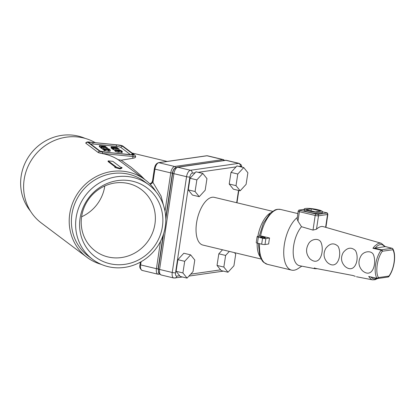 <?xml version="1.0" encoding="UTF-8"?>
<svg xmlns="http://www.w3.org/2000/svg" width="415" height="415" viewBox="0 0 415 415"><rect width="100%" height="100%" fill="white"/><g stroke="black" fill="none" stroke-linecap="round" stroke-linejoin="round"><path stroke-width="0.62" d="M272.489 211.297L214.311 197.348A24.537 11.496 103.5 0 0 197.41 218.523A24.537 11.496 103.5 0 0 202.868 245.063L261.051 259.017M384.928 246.437L392.102 248.289A1.224 1.224 0 0 1 392.881 248.901L392.849 249.731L382.35 251.241L381.105 250.115L372.909 248.279L374.47 246.297L377.733 243.714L379.346 243.18L381.276 243.278L323.394 226.668A21.461 10.059 103.5 0 0 316.5 229.21L313.009 230.102L301.508 226.715L297.97 221.138L297.135 219.011L298.162 211.147A2.454 0.394 -171.5 0 0 299.386 211.681A1.224 0.576 -76.5 0 1 300.164 210.4L317.631 214.358L326.657 213.061A1.224 1.063 81.8 0 1 327.534 214.508L318.507 215.805A1.224 1.063 -98.2 0 0 317.631 214.358M269.568 238.003L261.139 235.979L257.445 236.514A2.454 0.394 8.5 0 0 257.124 236.654A2.454 0.394 8.5 0 0 258.348 237.188L262.565 238.2A2.454 0.394 8.5 0 0 265.875 238.532L269.568 238.003A28.215 13.223 -76.5 0 0 268.676 243.989L264.983 244.518A2.454 0.394 -171.5 0 1 261.668 244.186L262.565 238.2M258.348 237.188L257.456 243.174A2.454 0.394 -171.5 0 1 256.231 242.64L257.124 236.654M355.074 276.234L352.973 275.513M316.645 268.738L314.969 268.702L313.942 268.386L314.674 268.214L352.843 275.487L355.287 276.333M313.942 268.386L314.622 267.893M317.107 268.692L314.969 268.702L299.547 265.719A22.083 10.349 103.5 0 1 293.234 249.929A22.083 10.349 103.5 0 1 301.508 226.715M374.008 248.097L381.478 249.788L391.978 248.284L385.016 246.515L384.591 246.718A17.58 8.238 103.5 0 0 375.16 248.071L372.909 248.279M385.4 246.749L381.276 243.278M377.463 278.553L375.01 279.731L372.509 279.845L370.994 279.228L368.696 276.457L377.09 278.527A1.224 1.224 0 0 0 377.536 278.543A1.224 1.063 -98.2 0 0 378.413 277.583L388.917 276.074L388.86 276.535A1.224 1.224 0 0 1 388.035 277.033A1.224 1.063 -98.2 0 0 388.917 276.074L388.134 276.717M368.696 276.457L376.887 278.33L378.413 277.583C375.119 271.996 377.204 258.037 382.35 251.241A1.224 1.063 -98.2 0 0 381.478 249.788L381.105 250.115A18.447 8.642 -76.5 0 0 376.887 278.33L377.183 278.527L376.887 278.33M261.663 237.525A2.454 0.394 8.5 0 0 264.972 237.857A2.454 0.394 8.5 0 0 265.289 237.712A2.454 0.394 8.5 0 0 262.923 236.96A2.454 0.394 8.5 0 0 260.438 236.986A2.454 0.394 8.5 0 0 261.663 237.525M257.456 243.174L261.668 244.186M362.357 270.679C372.836 279.549 377.074 262.462 373.261 254.307C370.896 250.136 363.265 251.293 360.796 256.237C357.922 261.512 358.441 266.326 362.357 270.679M345.031 266.425C355.017 274.823 360.002 258.275 355.422 250.51C351.303 246.873 347.246 247.542 343.241 252.507C340.471 257.627 341.068 262.264 345.031 266.425M327.445 262.534C337.577 271.208 342.448 254.281 338.09 246.318C333.971 242.521 329.878 243.19 325.822 248.315C323.02 253.487 323.56 258.229 327.445 262.534M309.798 258.695C320.183 267.82 324.821 250.328 320.842 242.07C318.471 237.639 310.819 239.056 308.423 244.03C305.575 249.296 306.037 254.182 309.798 258.695M375.16 248.071L384.591 246.718M305.917 209.611L315.4 211.889L320.816 211.111L311.333 208.833L305.917 209.611M311.032 210.841L311.333 208.833M308.853 211.012A9.203 1.489 8.5 0 0 322.465 211.723A9.203 1.489 8.5 0 0 315.81 209.269A9.203 1.489 8.5 0 0 305.461 208.465A9.203 1.489 8.5 0 0 304.268 209.004A9.203 1.489 8.5 0 0 308.853 211.012M304.268 209.004L304.086 210.198A9.203 1.489 8.5 0 0 308.672 212.205A9.203 1.489 8.5 0 0 322.289 212.921L322.465 211.723M297.207 217.559A28.215 13.223 103.5 0 0 284.021 247.024A28.215 13.223 103.5 0 0 291.584 270.124A28.215 13.223 103.5 0 0 294.048 270.222A28.215 13.223 103.5 0 0 297.949 268.655L301.809 266.155M240.161 190.812L246.1 184.359L247.885 172.739L243.73 167.567L236.924 165.938L230.989 172.391L229.204 184.011L233.355 189.178L240.161 190.812L236.011 185.64L229.204 184.011M243.73 167.567L237.795 174.02L230.989 172.391M237.795 174.02L236.011 185.64M199.231 196.689L205.166 190.236L206.95 178.616L202.8 173.449L195.994 171.815L190.054 178.268L188.27 189.888L192.425 195.055L199.231 196.689L195.081 191.523L188.27 189.888M202.8 173.449L196.866 179.897L190.054 178.268M196.866 179.897L195.081 191.523M187.061 278.107L193.001 271.654L194.785 260.034L190.63 254.867L183.824 253.233L177.89 259.686L176.105 271.306L180.255 276.473L187.061 278.107L182.911 272.94L176.105 271.306M190.63 254.867L184.696 261.32L177.89 259.686M184.696 261.32L182.911 272.94M229.334 251.412L225.625 255.438L223.841 267.063L227.996 272.23L233.93 265.776L235.715 254.156L234.506 252.652M227.996 272.23L221.185 270.596L217.035 265.429L218.819 253.809L222.528 249.778M225.625 255.438L218.819 253.809M223.841 267.063L217.035 265.429M152.497 181.241L151.833 182.564L149.836 183.918M95.258 142.661A48.456 45.826 127 0 0 77.481 136.934A48.456 45.826 127 0 0 27.53 167.561A48.456 45.826 127 0 0 41.277 222.948L86.86 257.248A48.456 45.826 127 0 0 101.26 264.371M155.962 191.673A48.456 45.826 127 0 0 145.131 179.809L118.171 159.702C113.368 156.673 108.139 154.645 102.489 153.617L98.044 152.404L85.936 143.3L85.718 142.843L86.061 142.724M108.159 160.88L116.122 166.877L114.955 166.757L114.846 167.494L119.971 168.905L121.87 168.2L121.979 167.463L120.807 167.344L112.844 161.352L108.159 160.88L108.061 161.539L115.002 166.763M145.131 179.809A48.456 45.826 127 0 0 123.063 171.234A48.456 45.826 127 0 0 73.113 201.866A48.456 45.826 127 0 0 86.86 257.248M148.767 184.774L144.524 181.578A46.677 44.146 127 0 0 123.265 173.32A46.677 44.146 127 0 0 75.151 202.826A46.677 44.146 127 0 0 88.39 256.174L92.638 259.37A46.677 44.146 127 0 0 113.892 267.628A46.677 44.146 127 0 0 162.011 238.122A46.677 44.146 127 0 0 148.767 184.774A46.677 44.146 127 0 0 127.514 176.515A46.677 44.146 127 0 0 79.395 206.022A46.677 44.146 127 0 0 92.638 259.37M127.524 180.385A43.119 40.779 127 0 0 80.069 218.332A43.119 40.779 127 0 0 114.945 264.557A43.119 40.779 127 0 0 162.4 226.611A43.119 40.779 127 0 0 127.524 180.385M123.893 182.782A38.398 36.312 127 0 0 84.318 207.054A38.398 36.312 127 0 0 95.206 250.94A38.398 36.312 127 0 0 147.309 242.095A38.398 36.312 127 0 0 141.38 189.577A38.398 36.312 127 0 0 123.893 182.782M81.61 216.786A38.398 36.312 127 0 0 104.798 185.972M85.148 138.387A46.677 44.146 127 0 0 72.511 135.129A46.677 44.146 127 0 0 26.695 159.9A46.677 44.146 127 0 0 30.445 211.079M114.955 166.757L120.06 168.308L121.979 167.463M120.06 168.308L119.971 168.905M89.126 142.075A1.842 0.519 -84.3 0 0 89.038 142.039C87.524 141.691 86.45 142.039 85.822 143.071A3.678 0.597 8.5 0 0 85.812 143.108A3.678 0.597 8.5 0 0 85.936 143.3A1.842 1.738 127 0 1 87.773 142.267L99.875 151.376A1.945 0.316 8.5 0 0 102.24 151.942L132.686 155.003A1.945 0.316 8.5 0 0 134.04 154.811L121.937 145.701A1.945 0.316 8.5 0 0 119.572 145.136L89.126 142.075A1.945 0.316 8.5 0 0 87.773 142.267M99.875 151.376A1.842 1.738 -53 0 0 98.044 152.404A3.678 0.597 8.5 0 0 102.51 153.477L102.489 153.617M118.171 159.702L121.19 160.216L132.696 158.291C134.834 158.001 135.747 157.503 135.425 156.803M121.19 160.216L131.207 167.318L140.109 174.886L144.84 179.591M152.59 180.79L152.943 182.455L161.051 196.025L164.828 210.332M113.368 148.363L116.947 148.3L112.683 147.771L117.922 148.295L114.639 148.482L119.121 148.985L113.259 148.399L113.082 149.597L114.856 149.825M113.134 149.13L112.289 148.995L112.455 147.776M112.32 148.679L111.018 148.036L111.184 146.827L116.677 147.341L117.528 147.787L117.528 148.254M130.481 154.676L120.853 147.434A3.678 0.597 8.5 0 0 116.387 146.36L92.965 144.005A3.678 0.597 8.5 0 0 90.636 143.984M122.3 151.418L122.124 152.58L119.551 151.957M118.576 151.06L118.394 152.258L119.52 152.186L119.639 150.904L117.99 150.998L115.816 150.313L118.415 150.941L119.058 150.847L118.955 150.578L121.668 150.904L122.306 151.382L121.164 150.904L120.988 152.103M118.394 152.258L115.635 151.511L115.795 150.292M122.124 152.58L122.306 151.382M105.846 148.918L104.43 148.772M102.92 148.622L101.369 148.42L101.535 147.206M101.426 147.953L100.58 147.818L100.975 146.594L106.214 147.118L102.93 147.304L107.407 147.807L101.95 147.309L105.234 147.123L100.975 146.594M109.145 150.111L108.969 151.309L110.131 151.231L110.25 149.945L108.362 149.997L108.18 151.195L105.197 150.609M108.969 151.309L108.18 151.195M105.311 149.711L104.928 150.899L103.926 150.334L104.253 149.099L110.25 149.945M105.14 150.873L105.109 149.706L104.253 149.099M103.947 150.012L102.806 149.493L103.2 148.269L105.005 148.866L106.235 148.829L106.131 148.565L108.844 148.886L109.477 149.364L108.341 148.886L108.196 149.857M100.674 147.05L99.304 146.858L99.699 145.634L105.343 146.251L105.742 147.071M115.661 151.216L114.773 150.738M132.696 158.291L132.961 156.538A3.678 0.597 8.5 0 0 135.643 156.367A3.678 0.597 8.5 0 0 135.643 156.331L134.875 155.137A1.842 1.738 127 0 0 134.04 154.811M132.686 155.003A1.842 0.519 -84.3 0 1 132.961 156.538L102.51 153.477A1.842 0.519 -84.3 0 0 102.24 151.942M117.528 147.787L113.534 147.647L111.677 147.201L111.412 146.811M116.937 147.818L113.373 147.527L111.858 146.957L116.548 147.429L116.983 147.782M116.548 147.429L116.491 147.839M118.835 149.991L117.751 150.251L114.934 149.654L120.978 150.396L118.835 149.991L118.747 150.572M118.602 150.126L118.472 151.392M114.758 150.853L114.893 149.592L114.711 150.79M121.035 150.427L120.765 150.759M117.71 149.831L118.021 150.069L117.595 150.131L115.515 149.711L117.71 149.831L117.663 150.137M115.515 149.711L115.904 149.919M118.016 150.126L117.595 150.131M105.737 146.552L104.461 146.734L101.908 145.961L101.805 146.677M101.908 145.961L99.699 145.634M105.14 146.609L102.495 146.018L105.203 146.557M104.839 146.251L104.782 146.645M108.341 148.886L106.577 148.71L106.78 149.582M106.816 148.892L105.166 148.985L103.2 148.269M105.898 148.57L105.841 148.944L106.131 148.565M108.362 149.997L104.829 149.301L105.317 149.675M108.74 149.96L108.995 149.576M101.369 148.42L101.659 147.185M106.608 147.206L106.442 147.657M107.407 147.807L107.07 148.658M121.164 150.904L119.639 150.904M115.635 151.511L116.024 150.287M118.69 150.961L118.955 150.578M112.289 148.995L112.683 147.771M118.265 148.845L118.332 148.399L118.151 148.835M119.121 148.985L118.778 149.877M150.365 184.457L152.943 182.455L154.935 169.118L170.747 172.905A6.132 2.874 -76.5 0 1 174.648 166.488L222.803 159.573L206.997 155.781L158.841 162.696L174.648 166.488A1.224 1.063 81.8 0 1 175.535 167.836M259.961 256.605A24.537 11.496 -76.5 0 1 257.17 243.107M257.855 236.451A24.537 11.496 -76.5 0 1 270.43 212.952M182.476 277.007L173.818 278.014A6.132 2.874 -76.5 0 1 172.235 272.484A2.454 0.394 8.5 0 0 175.55 272.816A3.678 1.722 103.5 0 0 176.816 276.146L179.664 275.742M195.123 172.759L192.207 173.179A3.678 1.722 103.5 0 0 189.863 177.029L175.55 272.816M189.863 177.029A2.454 0.394 -171.5 0 1 186.553 176.697A6.132 2.874 -76.5 0 1 190.454 170.28L238.609 163.365A6.132 2.874 -76.5 0 1 239.149 163.386L226.502 160.351A6.132 2.874 103.5 0 0 225.968 160.33A2.454 2.132 -98.2 0 0 225.257 160.299L177.101 167.214C174.352 168.293 172.879 170.264 172.681 173.128L165.777 219.328M172.235 272.484L186.553 176.697L173.906 173.667L159.588 269.449A6.132 2.874 103.5 0 0 161.17 274.984C157.954 272.531 158.686 274.388 158.369 268.915A2.454 0.394 8.5 0 0 159.588 269.449L172.235 272.484M192.207 173.179A2.454 2.132 -98.2 0 0 190.454 170.28L177.812 167.245A2.454 2.132 -98.2 0 0 177.101 167.214M175.057 278.071A2.454 2.132 -98.2 0 0 176.816 276.146M241.437 167.017A3.678 1.722 103.5 0 0 240.363 166.265A2.454 2.132 -98.2 0 0 238.609 163.365L225.968 160.33L177.812 167.245A6.132 2.874 103.5 0 0 173.906 173.667A2.454 0.394 -171.5 0 1 172.681 173.128M240.363 166.265L239.061 166.451M236.057 166.882L198.131 172.329M188.929 276.079L223.213 271.156A2.454 2.132 -98.2 0 0 223.384 271.125M190.698 274.154L220.598 269.859M236.68 202.712L238.516 190.418M304.216 209.347L299.36 210.042A1.224 1.063 81.8 0 1 299.713 210.057L300.164 210.4M304.205 209.414L299.713 210.057M316.5 229.21L318.507 215.805A2.454 0.394 -171.5 0 1 315.193 215.473A1.224 0.576 -76.5 0 1 315.976 214.187M313.009 230.102L315.193 215.473L299.386 211.681L297.97 221.138M326.657 213.061L326.206 212.719A1.224 0.576 -76.5 0 1 326.315 212.724A1.224 0.576 -76.5 0 1 326.423 212.776M326.206 212.719L322.45 211.821M325.905 227.389L327.855 214.368A2.454 0.394 -171.5 0 1 327.534 214.508L325.619 227.306M259.209 236.26L263.328 223.275L270.264 213.108L275.212 209.855L277.334 209.3L280.504 209.435A28.215 13.223 103.5 0 0 278.045 209.331A28.215 13.223 103.5 0 0 260.568 236.062M259.572 243.683A28.215 13.223 103.5 0 0 267.348 264.308L291.584 270.124M265.875 238.532L264.983 244.518M352.843 275.487L314.788 268.235M314.674 268.214L314.181 268.142M388.917 276.074C394.063 269.273 396.149 255.318 392.849 249.731A1.224 1.063 -98.2 0 0 391.978 248.284L392.351 248.497M371.145 277.179A17.58 8.238 103.5 0 0 376.711 278.439M377.183 278.527A1.224 1.063 -98.2 0 0 377.536 278.543L388.035 277.033M165.014 211.261L170.747 172.905L172.401 173.076L165.735 217.652M141.095 261.73L140.623 264.905L156.429 268.692L160.517 241.338M140.171 264.562L140.623 264.905A6.132 2.874 103.5 0 0 142.2 270.435C140 268.946 139.274 267.011 140.011 264.635L140.384 262.124M154.484 168.775L154.935 169.118A6.132 2.874 103.5 0 1 158.841 162.696L158.489 162.68C155.418 163.806 154.821 166.462 154.328 168.848L152.523 180.93L151.667 182.75L149.831 183.907M105.695 152.253A5.416 0.877 -171.5 0 1 99.123 150.676L88.929 143.004A5.416 0.877 -171.5 0 1 92.69 142.47L116.112 144.825A5.416 0.877 -171.5 0 1 122.69 146.402L132.883 154.069A5.416 0.877 -171.5 0 1 129.117 154.608L105.695 152.253A1.842 0.519 -84.3 0 0 105.612 152.217A1.842 0.519 -84.3 0 0 105.472 152.269M132.883 154.069A1.842 1.738 127 0 0 131.342 154.681M120.853 147.434A1.842 1.738 -53 0 1 122.69 146.402M116.387 146.36A1.842 0.519 -84.3 0 0 116.112 144.825M92.965 144.005A1.842 0.519 -84.3 0 0 92.69 142.47M99.123 150.676A1.842 1.738 -53 0 1 99.937 150.987L89.77 143.331A1.842 1.738 127 0 0 88.929 143.004M121.937 145.701A1.842 1.738 -53 0 1 122.773 146.028L119.489 145.1A1.842 0.519 -84.3 0 0 119.401 145.115M119.572 145.136A1.842 0.519 -84.3 0 0 119.489 145.1L89.038 142.039A1.842 0.519 -84.3 0 0 88.95 142.054M111.677 147.201L111.495 148.399M111.199 146.843L111.018 148.036M117.751 150.251L117.658 150.863M116.584 150.131L116.532 150.474M115.095 149.774L114.914 150.972M121.03 150.458L120.978 150.785M120.5 150.391L120.449 150.728M117.414 149.799L117.367 150.106M102.23 146.199L102.152 146.708M99.859 145.753L99.678 146.952M108.896 149.307L108.855 149.571M105.747 149.042L105.701 149.369M105.166 148.985L105.125 149.26M103.304 148.539L103.128 149.732M109.451 149.665L109.493 149.39L109.436 149.659M104.736 149.618L104.559 150.811M108.989 149.675L108.943 149.986M101.95 147.309L101.768 148.508M101.13 146.713L100.954 147.906M121.725 151.325L121.543 152.523M117.99 150.998L117.813 152.196M116.133 150.552L115.951 151.75M113.658 148.487L113.482 149.685M112.844 147.89L112.662 149.084M118.317 148.414L118.254 148.845M175.524 167.94C174.025 168.454 172.988 170.16 172.401 173.076M163.105 235.284L158.084 268.858L158.81 272.987M159.656 274.154L158.006 274.227A6.132 2.874 -76.5 0 1 156.429 268.692L158.084 268.858M223.664 160.527A1.224 1.063 -98.2 0 0 222.803 159.573A6.132 2.874 -76.5 0 1 223.337 159.593L207.531 155.807A6.132 2.874 103.5 0 0 206.997 155.781A1.224 1.063 -98.2 0 0 206.644 155.765L158.489 162.68M158.898 274.263A1.224 1.063 -98.2 0 0 159.464 273.962M242.002 167.152L241.208 164.864L239.149 163.386M238.807 190.485L236.97 202.779M163.635 233.666L158.369 268.915M225.257 160.299L226.502 160.351M173.818 278.014L161.17 274.984M299.36 210.042C299.085 209.829 298.686 210.198 298.162 211.147M327.855 214.368C327.601 213.139 327.087 212.594 326.315 212.724L322.455 211.8M258.348 243.392L259.837 256.247L262.373 261.014L263.561 262.27L267.348 264.308M392.881 248.901C396.439 255.101 394.245 269.314 388.86 276.535M280.504 209.435L297.799 213.58M372.509 279.845L356.459 276.738M167.141 161.44L132.079 153.031M135.643 156.367L135.529 157.135M131.731 154.722L105.612 152.217L99.958 151.003M134.875 155.137L122.773 146.028M120.998 150.785L121.05 150.448M99.289 146.837L99.47 145.639M102.79 149.473L102.972 148.274M105.156 150.894L105.337 149.696M103.9 150.308L104.082 149.11M108.725 149.955L108.777 149.592M100.565 147.797L100.741 146.599M107.246 149.026L107.423 147.828M118.669 150.956L118.726 150.588M122.14 152.601L122.321 151.402M113.067 149.582L113.248 148.383M118.955 150.204L119.136 149.006M158.006 274.227L142.2 270.435M224.619 160.387L223.337 159.593M207.531 155.807L206.644 155.765"/></g></svg>
